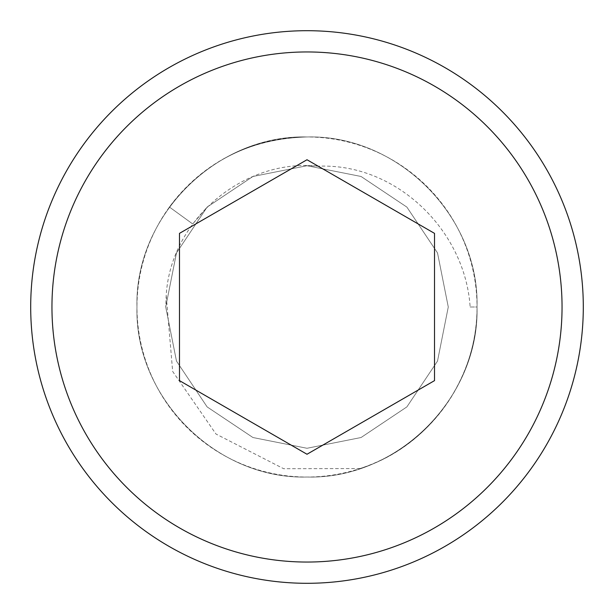 <?xml version="1.0" encoding="UTF-8"?>
<svg xmlns="http://www.w3.org/2000/svg" width="614" height="614" viewBox="0 0 614 614"><rect width="100%" height="100%" fill="white"/><g stroke="black" fill="none" stroke-linecap="round" stroke-linejoin="round"><path stroke-width="0.46" stroke-dasharray="3.07 2.3" d="M470.132 307L477.032 307C479.411 216.197 397.803 134.589 307 136.968C216.197 134.589 134.589 216.197 136.968 307A170.032 170.032 0 0 1 307 136.968A170.032 170.032 0 0 1 477.032 307C479.411 216.197 397.803 134.589 307 136.968C249.706 138.587 203.856 161.95 169.441 207.056L192.712 223.964L169.441 207.056C203.856 161.95 249.706 138.587 307 136.968C397.803 134.589 479.411 216.197 477.032 307C479.411 216.197 397.803 134.589 307 136.968C216.197 134.589 134.589 216.197 136.968 307C134.589 397.803 216.197 479.411 307 477.032C397.803 479.411 479.411 397.803 477.032 307C479.411 216.197 397.803 134.589 307 136.968C216.197 134.589 134.589 216.205 136.968 307C134.589 397.803 216.197 479.411 307 477.032C397.803 479.411 479.411 397.803 477.032 307C479.411 216.197 397.803 134.589 307 136.968C216.197 134.589 134.589 216.197 136.968 307C134.589 397.803 216.197 479.411 307 477.032C397.803 479.411 479.411 397.803 477.032 307C479.411 216.197 397.803 134.589 307 136.968C216.197 134.589 134.589 216.205 136.968 307C134.589 397.803 216.197 479.411 307 477.032C397.803 479.411 479.411 397.803 477.032 307C479.411 216.197 397.803 134.589 307 136.968C216.197 134.589 134.589 216.197 136.968 307C134.589 397.803 216.197 479.411 307 477.032C397.803 479.411 479.411 397.803 477.032 307C479.411 216.197 397.803 134.589 307 136.968C216.197 134.589 134.589 216.205 136.968 307C134.589 397.803 216.197 479.411 307 477.032C397.803 479.411 479.411 397.803 477.032 307C479.411 216.197 397.803 134.589 307 136.968C216.197 134.589 134.589 216.197 136.968 307C134.589 397.803 216.197 479.411 307 477.032C397.803 479.411 479.411 397.803 477.032 307C479.411 216.197 397.803 134.589 307 136.968C216.197 134.589 134.589 216.197 136.968 307C134.589 397.803 216.197 479.411 307 477.032C397.803 479.411 479.411 397.803 477.032 307C479.411 216.197 397.803 134.589 307 136.968C216.197 134.589 134.589 216.197 136.968 307C134.589 397.803 216.197 479.411 307 477.032C397.803 479.411 479.411 397.803 477.032 307C479.411 216.197 397.803 134.589 307 136.968C216.197 134.589 134.589 216.197 136.968 307C134.589 397.795 216.197 479.411 307 477.032C397.803 479.411 479.411 397.803 477.032 307C479.411 216.197 397.803 134.589 307 136.968C216.197 134.589 134.589 216.197 136.968 307C134.589 397.803 216.197 479.411 307 477.032C397.803 479.411 479.411 397.803 477.032 307C479.411 216.197 397.803 134.589 307 136.968C216.197 134.589 134.589 216.205 136.968 307C134.589 397.803 216.197 479.411 307 477.032C397.803 479.411 479.411 397.803 477.032 307C479.411 216.197 397.803 134.589 307 136.968C216.197 134.589 134.589 216.197 136.968 307C134.589 397.803 216.197 479.411 307 477.032C397.803 479.411 479.411 397.803 477.032 307C479.411 216.197 397.803 134.589 307 136.968C216.197 134.589 134.589 216.197 136.968 307C134.589 397.803 216.197 479.411 307 477.032C397.803 479.411 479.411 397.803 477.032 307C479.411 216.197 397.803 134.589 307 136.968C216.197 134.589 134.589 216.197 136.968 307C134.589 397.803 216.197 479.411 307 477.032C397.803 479.411 479.411 397.803 477.032 307C479.411 216.197 397.803 134.589 307 136.968C216.197 134.589 134.589 216.205 136.968 307C134.589 397.803 216.197 479.411 307 477.032C397.803 479.411 479.411 397.803 477.032 307C479.411 216.197 397.803 134.589 307 136.968C216.197 134.589 134.589 216.197 136.968 307C134.589 397.803 216.197 479.411 307 477.032C397.803 479.411 479.411 397.803 477.032 307C479.411 216.197 397.803 134.589 307 136.968C216.197 134.589 134.589 216.205 136.968 307C134.589 397.803 216.197 479.411 307 477.032C397.803 479.411 479.411 397.803 477.032 307C479.411 216.197 397.803 134.589 307 136.968C216.197 134.589 134.589 216.197 136.968 307C134.589 397.803 216.197 479.411 307 477.032C397.803 479.411 479.411 397.803 477.032 307C479.411 216.197 397.803 134.589 307 136.968C216.197 134.589 134.589 216.197 136.968 307C134.589 397.803 216.197 479.411 307 477.032C397.795 479.411 479.411 397.803 477.032 307.008C479.411 216.197 397.803 134.589 307 136.968C216.197 134.589 134.589 216.197 136.968 307C134.589 397.803 216.197 479.411 307 477.032C397.803 479.411 479.411 397.803 477.032 307C479.411 216.205 397.803 134.589 307 136.968C216.197 134.589 134.589 216.197 136.968 307C134.589 397.803 216.197 479.411 307 477.032C397.803 479.411 479.411 397.803 477.032 307C479.411 216.197 397.803 134.589 307 136.968C216.197 134.589 134.589 216.197 136.968 307C134.589 397.803 216.197 479.411 307 477.032C397.803 479.411 479.411 397.803 477.032 307C479.411 216.197 397.803 134.589 307 136.968C216.205 134.589 134.596 216.197 136.968 307C134.589 397.795 216.197 479.411 307 477.032C397.803 479.411 479.411 397.803 477.032 307C479.411 216.197 397.803 134.589 307 136.968C216.197 134.589 134.589 216.197 136.968 307C134.589 397.803 216.197 479.411 307 477.032C397.803 479.411 479.411 397.803 477.032 307C479.411 216.197 397.803 134.589 307 136.968C216.197 134.589 134.589 216.197 136.968 307C134.589 397.795 216.197 479.411 307 477.032C397.803 479.411 479.411 397.803 477.032 307C479.411 216.197 397.803 134.589 307 136.968C216.197 134.589 134.589 216.197 136.968 307C134.589 397.803 216.197 479.411 307 477.032C397.803 479.411 479.411 397.803 477.032 307C479.411 216.197 397.803 134.589 307 136.968C216.197 134.589 134.589 216.197 136.968 307C134.589 397.803 216.197 479.411 307 477.032C397.803 479.411 479.411 397.795 477.032 307C479.411 216.197 397.803 134.589 307 136.968C216.197 134.589 134.589 216.197 136.968 307C134.589 397.803 216.197 479.411 307 477.032C397.803 479.411 479.411 397.803 477.032 307C479.411 216.197 397.803 134.589 307 136.968C216.197 134.589 134.589 216.197 136.968 307C134.589 397.803 216.197 479.411 307 477.032C397.803 479.411 479.411 397.803 477.032 307C479.411 216.197 397.803 134.589 307 136.968C216.197 134.589 134.589 216.197 136.968 307C134.589 397.803 216.197 479.411 307 477.032C397.803 479.411 479.411 397.803 477.032 307C479.411 216.197 397.803 134.589 307 136.968C216.197 134.589 134.589 216.205 136.968 307C134.589 397.803 216.197 479.411 307 477.032C397.803 479.411 479.411 397.803 477.032 307C479.411 216.197 397.803 134.589 307 136.968C216.197 134.589 134.589 216.197 136.968 307C134.589 397.803 216.197 479.411 307 477.032C397.803 479.411 479.411 397.803 477.032 307C479.411 216.197 397.803 134.589 307 136.968C216.197 134.589 134.589 216.197 136.968 307C134.589 397.803 216.197 479.411 307 477.032C397.803 479.411 479.411 397.803 477.032 307C478.06 378.669 428.603 447.169 359.973 468.566C428.994 447.145 477.723 378.569 477.032 307A170.032 170.032 0 0 1 307 477.032A170.032 170.032 0 0 1 136.968 307C134.589 397.803 216.197 479.411 307 477.032C397.803 479.411 479.411 397.803 477.032 307L470.132 307C465.22 230.235 396.176 163.078 318.512 166.202L307 165.726L252.937 176.479L207.11 207.11L176.479 252.937L165.726 307L176.479 361.063L207.11 406.89L252.937 437.521L307 448.274L361.063 437.521L406.89 406.89L437.521 361.063L448.274 307L437.521 252.937L406.89 207.11L361.063 176.479L307 165.726L252.937 176.479L207.11 207.11L176.479 252.937L165.726 307L176.479 361.063L207.11 406.89L252.937 437.521L307 448.274L361.063 437.521L406.89 406.89L437.521 361.063L448.274 307L437.521 252.937L406.89 207.11L361.063 176.479L307 165.726L252.937 176.479L207.11 207.11L176.479 252.937L165.726 307L176.479 361.063L207.11 406.89L252.937 437.521L307 448.274L361.063 437.521L406.89 406.89L437.521 361.063L448.274 307L437.521 252.937L406.89 207.11L361.063 176.479L307 165.726L252.937 176.479L207.11 207.11L176.479 252.937L165.726 307L176.479 361.063L207.11 406.89L252.937 437.521L307 448.274L361.063 437.521L406.89 406.89L437.521 361.063L448.274 307L437.521 252.937L406.89 207.11L361.063 176.479L307 165.726L252.937 176.479L207.11 207.11L176.479 252.937L165.726 307L176.479 361.063L207.11 406.89L252.937 437.521L307 448.274L361.063 437.521L406.89 406.89L437.521 361.063L448.274 307L437.521 252.937L406.89 207.11L361.063 176.479L307 165.726L252.937 176.479L207.11 207.11L176.479 252.937L165.726 307L176.479 361.063L207.11 406.89L252.937 437.521L307 448.274L361.063 437.521L406.89 406.89L437.521 361.063L448.274 307L437.521 252.937L406.89 207.11L361.063 176.479L307 165.726L252.937 176.479L207.11 207.11L176.479 252.937L165.726 307L176.479 361.063L207.11 406.89L252.937 437.521L307 448.274L361.063 437.521L406.89 406.89L437.521 361.063L448.274 307L437.521 252.937L406.89 207.11L361.063 176.479L307 165.726L252.937 176.479L207.11 207.11L176.479 252.937L165.726 307L176.479 361.063L207.11 406.89L252.937 437.521L307 448.274L361.063 437.521L406.89 406.89L437.521 361.063L448.274 307L437.521 252.937L406.89 207.11L361.063 176.479L307 165.726L252.937 176.479L207.11 207.11L176.479 252.937L165.726 307L176.479 361.063L207.11 406.89L252.937 437.521L307 448.274L361.063 437.521L406.89 406.89L437.521 361.063L448.274 307L437.521 252.937L406.89 207.11L361.063 176.479L307 165.726L252.937 176.479L207.11 207.11L176.479 252.937L165.726 307L176.479 361.063L207.11 406.89L252.937 437.521L307 448.274L361.063 437.521L406.89 406.89L437.521 361.063L448.274 307L437.521 252.937L406.89 207.11L361.063 176.479L307 165.726L252.937 176.479L207.11 207.11L176.479 252.937L165.726 307L176.479 361.063L207.11 406.89L252.937 437.521L307 448.274L361.063 437.521L406.89 406.89L437.521 361.063L448.274 307L437.521 252.937L406.89 207.11L361.063 176.479L307 165.726L252.937 176.479L207.11 207.11L176.479 252.937L165.726 307L176.479 361.063L207.11 406.89L252.937 437.521L307 448.274L361.063 437.521L406.89 406.89L437.521 361.063L448.274 307L437.521 252.937L406.89 207.11L361.063 176.479L307 165.726L252.937 176.479L207.11 207.11L176.479 252.937L165.726 307L176.479 361.063L207.11 406.89L252.937 437.521L307 448.274L361.063 437.521L406.89 406.89L437.521 361.063L448.274 307L437.521 252.937L406.89 207.11L361.063 176.479L307 165.726L252.937 176.479L207.11 207.11L176.479 252.937L165.726 307L176.479 361.063L207.11 406.89L252.937 437.521L307 448.274L361.063 437.521L406.89 406.89L437.521 361.063L448.274 307L437.521 252.937L406.89 207.11L361.063 176.479L307 165.726L252.937 176.479L207.11 207.11L176.479 252.937L165.726 307L176.479 361.063L207.11 406.89L252.937 437.521L307 448.274L361.063 437.521L406.89 406.89L437.521 361.063L448.274 307L437.521 252.937L406.89 207.11L361.063 176.479L307 165.726L252.937 176.479L207.11 207.11L176.479 252.937L165.726 307L176.479 361.063L207.11 406.89L252.937 437.521L307 448.274L361.063 437.521L406.89 406.89L437.521 361.063L448.274 307L437.521 252.937L406.89 207.11L361.063 176.479L307 165.726L252.937 176.479L207.11 207.11L176.479 252.937L165.726 307L176.479 361.063L207.11 406.89L252.937 437.521L307 448.274L361.063 437.521L406.89 406.89L437.521 361.063L448.274 307L437.521 252.937L406.89 207.11L361.063 176.479L307 165.726L252.937 176.479L207.11 207.11L176.479 252.937L165.726 307L176.479 361.063L207.11 406.89L252.937 437.521L307 448.274L361.063 437.521L406.89 406.89L437.521 361.063L448.274 307L437.521 252.937L406.89 207.11L361.063 176.479L307 165.726L252.937 176.479L207.11 207.11L192.712 223.964L207.11 207.11L252.937 176.479L307 165.726L361.063 176.479L406.89 207.11L437.521 252.937L448.274 307L437.521 361.063L406.89 406.89L361.063 437.521L307 448.274L252.937 437.521L207.11 406.89L176.479 361.063L165.726 307L176.479 252.937L207.11 207.11L252.937 176.479L307 165.726L361.063 176.479L406.89 207.11L437.521 252.937L448.274 307L437.521 361.063L406.89 406.89L361.063 437.521L307 448.274L252.937 437.521L207.11 406.89L176.479 361.063L165.726 307L176.479 252.937L207.11 207.11L252.937 176.479L307 165.726L361.063 176.479L406.89 207.11L437.521 252.937L448.274 307L437.521 361.063L406.89 406.89L361.063 437.521L307 448.274L252.937 437.521L207.11 406.89L176.479 361.063L165.726 307L176.479 252.937L207.11 207.11L252.937 176.479L307 165.726L361.063 176.479L406.89 207.11L437.521 252.937L448.274 307L437.521 361.063L406.89 406.89L361.063 437.521L307 448.274L252.937 437.521L207.11 406.89L176.479 361.063L165.726 307L176.479 252.937L207.11 207.11L252.937 176.479L307 165.726L361.063 176.479L406.89 207.11L437.521 252.937L448.274 307L437.521 361.063L406.89 406.89L361.063 437.521L307 448.274L252.937 437.521L207.11 406.89L176.479 361.063L165.726 307L176.479 252.937L207.11 207.11L252.937 176.479L307 165.726L361.063 176.479L406.89 207.11L437.521 252.937L448.274 307L437.521 361.063L406.89 406.89L361.063 437.521L307 448.274L252.937 437.521L207.11 406.89L176.479 361.063L165.726 307L176.479 252.937L207.11 207.11L252.937 176.479L307 165.726L361.063 176.479L406.89 207.11L437.521 252.937L448.274 307L437.521 361.063L406.89 406.89L361.063 437.521L307 448.274L252.937 437.521L207.11 406.89L176.479 361.063L165.726 307L176.479 252.937L207.11 207.11L252.937 176.479L307 165.726L361.063 176.479L406.89 207.11L437.521 252.937L448.274 307L437.521 361.063L406.89 406.89L361.063 437.521L307 448.274L252.937 437.521L207.11 406.89L176.479 361.063L165.726 307L176.479 252.937L207.11 207.11L252.937 176.479L307 165.726L361.063 176.479L406.89 207.11L437.521 252.937L448.274 307L437.521 361.063L406.89 406.89L361.063 437.521L307 448.274L252.937 437.521L207.11 406.89L176.479 361.063L165.726 307L176.479 252.937L207.11 207.11L252.937 176.479L307 165.726L361.063 176.479L406.89 207.11L437.521 252.937L448.274 307L437.521 361.063L406.89 406.89L361.063 437.521L307 448.274L252.937 437.521L207.11 406.89L176.479 361.063L165.726 307L176.479 252.937L207.11 207.11L252.937 176.479L307 165.726L361.063 176.479L406.89 207.11L437.521 252.937L448.274 307L437.521 361.063L406.89 406.89L361.063 437.521L307 448.274L252.937 437.521L207.11 406.89L176.479 361.063L165.726 307L176.479 252.937L207.11 207.11L252.937 176.479L307 165.726L361.063 176.479L406.89 207.11L437.521 252.937L448.274 307L437.521 361.063L406.89 406.89L361.063 437.521L307 448.274L252.937 437.521L207.11 406.89L176.479 361.063L165.726 307L176.479 252.937L207.11 207.11L252.937 176.479L307 165.726L361.063 176.479L406.89 207.11L437.521 252.937L448.274 307L437.521 361.063L406.89 406.89L361.063 437.521L307 448.274L252.937 437.521L207.11 406.89L176.479 361.063L165.726 307L176.479 252.937L207.11 207.11L252.937 176.479L307 165.726L361.063 176.479L406.89 207.11L437.521 252.937L448.274 307L437.521 361.063L406.89 406.89L361.063 437.521L307 448.274L252.937 437.521L207.11 406.89L176.479 361.063L165.726 307L176.479 252.937L207.11 207.11L252.937 176.479L307 165.726L361.063 176.479L406.89 207.11L437.521 252.937L448.274 307L437.521 361.063L406.89 406.89L361.063 437.521L307 448.274L252.937 437.521L207.11 406.89L176.479 361.063L165.726 307L176.479 252.937L207.11 207.11L252.937 176.479L307 165.726L361.063 176.479L406.89 207.11L437.521 252.937L448.274 307L437.521 361.063L406.89 406.89L361.063 437.521L307 448.274L252.937 437.521L207.11 406.89L176.479 361.063L165.726 307L176.479 252.937L207.11 207.11L252.937 176.479L307 165.726L361.063 176.479L406.89 207.11L437.521 252.937L448.274 307L437.521 361.063L406.89 406.89L361.063 437.521L307 448.274L252.937 437.521L207.11 406.89L176.479 361.063L165.726 307L176.479 252.937L207.11 207.11L252.937 176.479L307 165.726L361.063 176.479L406.89 207.11L437.521 252.937L448.274 307L437.521 361.063L406.89 406.89L361.063 437.521L307 448.274L252.937 437.521L207.11 406.89L176.479 361.063L165.726 307L166.202 295.488C170.492 219.873 243.697 158.067 318.512 166.202M583.3 307A276.3 276.3 0 0 0 307 30.7A276.3 276.3 0 0 0 30.7 307A276.3 276.3 0 0 0 307 583.3A276.3 276.3 0 0 0 583.3 307M179.48 233.374L179.48 380.626L307 454.253L434.52 380.626L434.52 233.374L307 159.747L179.48 233.374M359.973 468.566L283.66 468.712L215.998 434.037L172.657 371.432L166.202 295.488"/><path stroke-width="0.92" d="M30.7 307A276.3 276.3 0 0 1 307 30.7A276.3 276.3 0 0 1 583.3 307A276.3 276.3 0 0 1 307 583.3A276.3 276.3 0 0 1 30.7 307A276.3 276.3 0 0 0 307 583.3A276.3 276.3 0 0 0 583.3 307M179.48 233.374L179.48 380.626L307 454.253L434.52 380.626L434.52 233.374L307 159.747L179.48 233.374M562.048 307A255.048 255.048 0 0 0 307 51.952A255.048 255.048 0 0 0 51.952 307A255.048 255.048 0 0 0 307 562.048A255.048 255.048 0 0 0 562.048 307"/></g></svg>
